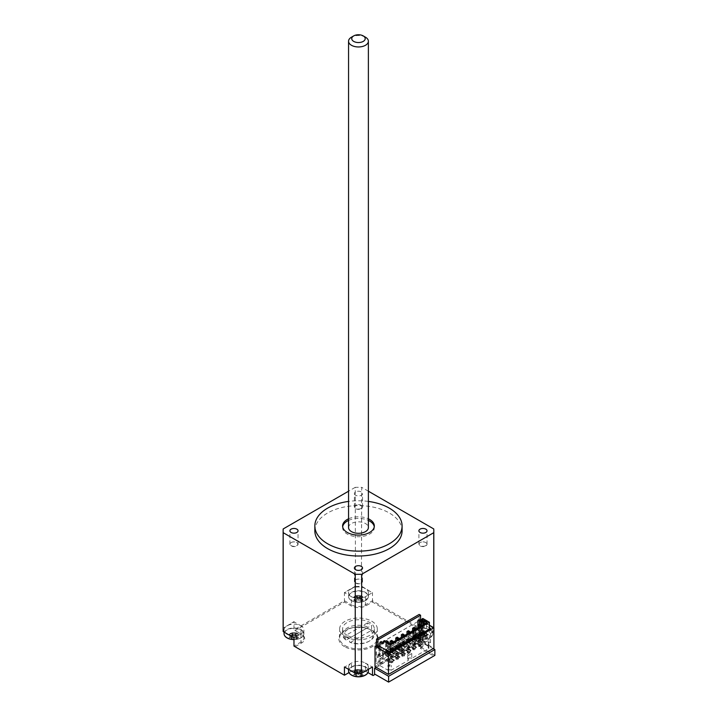 <?xml version="1.0" encoding="UTF-8"?>
<svg xmlns="http://www.w3.org/2000/svg" width="718" height="718" viewBox="0 0 718 718"><rect width="100%" height="100%" fill="white"/><g stroke="black" fill="none" stroke-linecap="round" stroke-linejoin="round"><path stroke-width="0.54" stroke-dasharray="3.59 2.69" d="M345.349 639.567A15.859 9.154 180 0 1 342.603 634.425A15.859 9.154 180 0 1 351.048 626.329A15.859 9.154 180 0 1 367.383 626.85L366.521 628.313A14.674 8.472 0 0 0 348.095 629.408A14.674 8.472 0 0 0 346.202 640.043L345.349 639.567L345.349 635.681A15.859 9.154 0 0 0 347.252 637.01A15.859 9.154 0 0 0 349.549 638.114L349.549 642L350.411 642.475A14.674 8.472 0 0 0 368.846 641.38A14.674 8.472 0 0 0 370.73 630.745L371.592 629.273A15.859 9.154 180 0 1 374.329 634.425A15.859 9.154 180 0 1 369.68 640.896A15.859 9.154 180 0 1 349.549 642M347.252 635.394A15.859 9.154 180 0 1 342.603 628.914A15.859 9.154 180 0 1 358.47 619.76A15.859 9.154 180 0 1 374.329 628.914A15.859 9.154 180 0 1 364.538 637.378A15.859 9.154 180 0 1 347.252 635.394M371.592 629.273L371.592 625.387A15.859 9.154 0 0 0 367.383 622.964L367.383 626.85M365.48 37.192A9.917 5.726 0 0 0 351.461 37.192M348.553 527.568A9.917 5.726 180 0 1 358.47 521.851A9.917 5.726 180 0 1 368.379 527.568M366.521 628.313L346.202 640.043M350.411 642.475L370.73 630.745M367.383 622.964L345.349 635.681M349.549 638.114L371.592 625.387M374.266 526.761A15.859 9.154 180 0 1 374.329 527.568A15.859 9.154 180 0 1 364.538 536.032A15.859 9.154 180 0 1 347.252 534.048A15.859 9.154 180 0 1 342.603 527.568A15.859 9.154 180 0 1 342.666 526.761M348.553 520.424A15.859 9.154 180 0 1 368.379 520.424M419.312 620.657L422.121 622.282L422.121 641.38L421.278 640.896L421.278 639.28L419.312 638.149L419.312 620.657L420.434 620.011L420.434 640.411L433.896 648.183M376.133 645.59L376.133 663.082L419.312 638.149M376.133 663.082L378.099 664.213L378.099 665.828L378.933 666.313L380.055 665.667L387.908 670.199L387.908 665.344A2.378 1.373 0 0 1 391.274 665.344L389.596 666.313L387.908 665.344M421.278 639.28L378.099 664.213M378.933 647.214L378.933 666.313M421.278 640.896L378.099 665.828M422.121 622.282L420.999 622.928L420.999 642.036L422.121 641.38M430.531 642.682L428.852 641.704A2.378 1.373 0 0 0 428.152 642.682A2.378 1.373 0 0 0 428.852 643.651L430.531 642.682L430.531 628.429M420.999 622.928L429.409 627.783M428.852 641.704L428.852 646.568L420.999 642.036M408.38 655.471L411.746 653.524A2.378 1.373 0 0 0 409.152 653.227A2.378 1.373 0 0 0 407.68 654.493A2.378 1.373 0 0 0 408.38 655.471L408.38 660.327L391.274 670.199L391.274 665.344M389.596 652.07L389.596 666.313M411.746 653.524L411.746 658.379L428.852 648.507L428.852 643.651M391.274 670.199A2.378 1.373 0 0 0 387.908 670.199M380.055 646.568L380.055 665.667M429.409 625.198L421.179 620.442M420.434 640.411L375.011 666.636M428.852 646.568A2.378 1.373 0 0 0 428.152 647.537A2.378 1.373 0 0 0 428.852 648.507M411.746 658.379A2.378 1.373 0 0 0 409.152 658.083A2.378 1.373 0 0 0 407.68 659.357A2.378 1.373 0 0 0 408.38 660.327M376.555 645.347L419.034 620.828L419.034 632.154L420.577 633.043L415.812 635.798A1.983 1.149 180 0 1 412.877 635.717L399.118 643.651L399.118 647.537L396.327 649.153L396.327 645.267L382.577 653.209L382.577 657.096A1.983 1.149 180 0 1 383.304 657.975A1.983 1.149 180 0 1 381.985 659.052A1.983 1.149 180 0 1 379.786 658.702L379.786 654.816L376.411 656.764L376.411 645.751M382.577 653.209A1.983 1.149 180 0 1 383.304 654.089A1.983 1.149 180 0 1 382.721 654.906A1.983 1.149 180 0 1 379.786 654.816M399.118 647.537A1.983 1.149 180 0 1 399.845 648.426A1.983 1.149 180 0 1 398.535 649.503A1.983 1.149 180 0 1 396.327 649.153M399.118 643.651A1.983 1.149 180 0 1 399.845 644.54A1.983 1.149 180 0 1 399.271 645.347A1.983 1.149 180 0 1 396.327 645.267M419.034 632.154L415.659 634.102A1.983 1.149 180 0 1 416.395 634.99A1.983 1.149 180 0 1 415.812 635.798L377.955 657.652L376.411 656.764M415.659 634.102L415.659 637.988A1.983 1.149 180 0 1 416.395 638.876A1.983 1.149 180 0 1 415.076 639.953A1.983 1.149 180 0 1 412.877 639.603L412.877 635.717M415.659 637.988L412.877 639.603M420.577 623.009L419.456 622.362L420.577 621.716L421.699 622.362L420.577 623.009L420.577 631.104L421.699 630.458L421.699 622.362M376.555 645.509L419.034 620.828M379.077 645.67L379.077 653.766L380.199 654.412L380.199 646.649M377.955 657.652L377.955 654.412L379.077 653.766M420.577 633.043L420.577 629.812L419.456 630.458L420.577 631.104M419.456 622.362L419.456 630.458M420.577 620.415L420.577 621.716M377.955 654.412L379.077 655.067L380.199 654.412M379.077 647.133L379.077 655.067M419.177 620.908L419.177 614.428M420.577 629.812L421.699 630.458M382.577 657.096L379.786 658.702M433.744 528.942L433.753 628.187L428.44 625.118A9.917 5.726 0 0 0 415.955 625.845A9.917 5.726 180 0 0 413.047 629.892L413.047 629.892A9.917 5.726 180 0 0 415.955 633.94A9.917 5.726 0 0 0 428.44 634.658A9.917 5.726 0 0 0 429.974 633.94A9.917 5.726 0 0 0 431.222 633.052A9.917 5.726 0 0 0 432.873 629.892A9.917 5.726 0 0 0 431.222 626.733A9.917 5.726 0 0 0 428.44 625.118L422.821 621.878L415.955 625.845L415.955 633.94L422.821 637.907L433.744 631.598L433.744 627.694M425.693 545.662A3.859 2.226 180 0 1 420.227 545.662A3.859 2.226 180 0 1 420.227 542.512A3.859 2.226 180 0 1 425.693 542.512L425.693 542.512A3.859 2.226 180 0 1 425.693 545.662M425.837 542.593L425.837 542.593A4.066 2.342 180 0 1 427.022 544.253A4.066 2.342 180 0 1 424.517 546.416A4.066 2.342 180 0 1 420.084 545.913A4.066 2.342 180 0 1 418.899 544.253A4.066 2.342 180 0 1 420.084 542.593A4.066 2.342 180 0 1 425.837 542.593L425.693 542.512M425.038 636.884L425.702 638.625A15.85 8.589 70.8 0 1 423.405 637.647L422.516 637.647A15.85 8.589 -70.8 0 1 420.218 638.625L420.892 636.884A4.191 2.423 0 0 1 419.321 635.977L421.331 634.129L421.331 633.339L419.321 633.59L418.244 634.317L418.845 634.326A4.73 2.728 0 0 1 420.64 633.285L420.218 633.177A15.85 7 -117.8 0 0 422.516 635.547L423.405 635.547A15.85 7 117.8 0 0 425.702 633.177L425.702 633.177A5.457 3.15 180 0 1 427.677 634.317A15.85 11.066 -57.3 0 1 424.778 636.345L424.778 636.857A15.85 9.469 -131.3 0 0 427.677 637.476L426.6 635.977A4.191 2.423 0 0 1 425.038 636.884L423.647 634.676L422.274 634.676L420.892 636.884M419.321 635.977L418.244 637.476A15.85 9.469 131.3 0 0 421.143 636.857L421.143 636.345A15.85 11.066 57.3 0 1 418.244 634.317A5.457 3.15 180 0 1 420.218 633.177L420.892 632.684A4.191 2.423 0 0 0 419.321 633.59M420.218 638.625A5.457 3.15 180 0 1 418.244 637.476M427.084 634.326L427.677 634.317L426.6 633.59A4.191 2.423 0 0 0 425.038 632.684L425.28 633.285A4.73 2.728 0 0 1 427.084 634.326M429.867 637.934A9.765 5.636 0 0 0 429.023 629.524A9.765 5.636 0 0 0 414.654 630.987A9.765 5.636 0 0 0 418.827 639.047L418.827 639.047A9.765 5.636 0 0 0 427.102 639.047L427.102 639.047A9.765 5.636 0 0 0 429.867 637.934M426.6 633.59L424.589 633.339L424.778 636.857L424.589 634.129L426.6 635.977M421.143 636.857L421.331 633.339L421.143 636.857M420.892 632.684L425.038 632.684M424.589 633.339L424.589 634.129L424.589 633.339M433.753 628.187A75.345 43.502 180 0 1 433.816 629.892A75.345 43.502 180 0 1 433.753 631.589M366.036 605.768L365.48 604.798L365.48 596.703L372.346 592.736L363.945 587.88A9.917 5.726 0 0 0 352.996 587.88L350.204 589.496A9.917 5.726 0 0 0 348.553 592.655A9.917 5.726 0 0 0 351.461 596.703A9.917 5.726 180 0 0 365.48 596.703A9.917 5.726 0 0 0 368.379 592.655A9.917 5.726 0 0 0 366.736 589.496A9.917 5.726 0 0 0 363.945 587.88L361.414 586.426L361.701 487.351A75.345 43.502 0 0 0 355.231 487.351L355.518 586.426L352.996 587.88A9.917 5.726 0 0 0 350.204 589.496L344.586 592.736L351.461 596.703L351.461 604.798A9.917 5.726 0 0 0 365.48 604.798L372.489 600.751L422.965 629.892L415.955 633.94A9.917 5.726 0 0 0 415.946 633.94A9.917 5.726 0 0 0 413.047 637.988A9.917 5.726 0 0 0 415.955 642.036L422.965 646.083L422.399 647.053L415.39 643.005A10.707 6.184 180 0 1 415.39 634.263L421.843 630.539L372.489 602.043L366.036 605.768A10.707 6.184 180 0 1 350.896 605.768L344.443 602.043L295.098 630.539L301.542 634.263A10.707 6.184 180 0 1 301.542 643.005L295.098 646.73L344.443 675.216L350.896 671.501A10.707 6.184 180 0 1 366.036 671.501L373.046 675.539M361.199 508.425A3.859 2.226 180 0 1 355.733 508.425A3.859 2.226 180 0 1 355.733 505.275A3.859 2.226 180 0 1 361.199 505.275L361.199 505.275A3.859 2.226 180 0 1 361.199 508.425M361.342 505.355L361.342 505.355A4.066 2.342 180 0 1 362.536 507.016A4.066 2.342 180 0 1 360.023 509.188A4.066 2.342 180 0 1 355.589 508.676A4.066 2.342 180 0 1 354.405 507.016A4.066 2.342 180 0 1 355.589 505.355A4.066 2.342 180 0 1 361.342 505.355L361.199 505.275M360.544 599.656L361.208 601.388A15.85 8.589 70.8 0 1 358.91 600.41L358.022 600.41A15.85 8.589 -70.8 0 1 355.733 601.388L356.397 599.656A4.191 2.423 0 0 1 354.827 598.749L356.837 596.9L356.837 596.102L354.827 596.353L353.75 597.08L354.351 597.089A4.73 2.728 0 0 1 356.146 596.048L355.733 595.94A15.85 7 -117.8 0 0 358.022 598.318L358.91 598.318A15.85 7 117.8 0 0 361.208 595.94L361.208 595.94A5.457 3.15 180 0 1 363.182 597.08A15.85 11.066 -57.3 0 1 360.283 599.108L360.283 599.62A15.85 9.469 -131.3 0 0 363.182 600.248L362.105 598.749A4.191 2.423 0 0 1 360.544 599.656L359.153 597.439L357.779 597.439L356.397 599.656M354.827 598.749L353.75 600.248A15.85 9.469 131.3 0 0 356.649 599.62L356.649 599.108A15.85 11.066 57.3 0 1 353.75 597.08A5.457 3.15 180 0 1 355.733 595.94L356.397 595.446A4.191 2.423 0 0 0 354.827 596.353M355.733 601.388A5.457 3.15 180 0 1 353.75 600.248M362.59 597.089L363.182 597.08L362.105 596.353A4.191 2.423 0 0 0 360.544 595.446L360.786 596.048A4.73 2.728 0 0 1 362.59 597.089M365.372 600.697A9.765 5.636 0 0 0 364.529 592.296A9.765 5.636 0 0 0 350.169 593.75A9.765 5.636 0 0 0 354.333 601.819L354.333 601.819A9.765 5.636 0 0 0 362.608 601.819L362.608 601.819A9.765 5.636 0 0 0 365.372 600.697M362.105 596.353L360.095 596.102L360.283 599.62L360.095 596.9L362.105 598.749M356.649 599.62L356.837 596.102L356.649 599.62M356.397 595.446L360.544 595.446M360.095 596.102L360.095 596.9L360.095 596.102M355.518 586.426A75.345 43.502 180 0 1 361.414 586.426M291.239 542.512A3.859 2.226 180 0 1 296.705 542.512L296.705 542.512A3.859 2.226 180 0 1 296.705 545.662A3.859 2.226 180 0 1 291.239 545.662A3.859 2.226 180 0 1 291.239 542.512L291.095 542.593A4.066 2.342 180 0 1 296.848 542.593L296.848 542.593A4.066 2.342 180 0 1 298.042 544.253A4.066 2.342 180 0 1 295.529 546.416A4.066 2.342 180 0 1 291.095 545.913A4.066 2.342 180 0 1 289.91 544.253A4.066 2.342 180 0 1 291.095 542.593M291.652 633.285L291.239 633.177A15.85 7 -117.8 0 0 293.527 635.547L294.416 635.547A15.85 7 117.8 0 0 296.714 633.177L296.714 633.177A5.457 3.15 180 0 1 298.688 634.317A15.85 11.066 -57.3 0 1 295.789 636.345L295.789 636.857A15.85 9.469 -131.3 0 0 298.688 637.476L297.62 635.977A4.191 2.423 0 0 1 296.049 636.884L294.658 634.676L293.285 634.676L291.239 638.625A5.457 3.15 180 0 1 289.255 637.476A15.85 9.469 131.3 0 0 292.154 636.857L292.154 636.345A15.85 11.066 57.3 0 1 289.255 634.317L289.857 634.326L289.255 634.317A5.457 3.15 180 0 1 291.239 633.177L291.903 632.684A4.191 2.423 0 0 0 290.332 633.59L289.857 634.326A4.73 2.728 0 0 1 291.652 633.285M298.096 634.326L298.688 634.317L297.62 633.59A4.191 2.423 0 0 0 296.049 632.684L296.292 633.285A4.73 2.728 0 0 1 298.096 634.326M296.049 636.884L296.714 638.625A15.85 8.589 70.8 0 1 294.416 637.647L293.527 637.647A15.85 8.589 -70.8 0 1 291.239 638.625M291.903 636.884A4.191 2.423 0 0 1 290.332 635.977L289.255 637.476M284.059 633.689A9.917 5.726 180 0 1 286.967 629.641A9.917 5.726 180 0 1 297.764 628.403A9.917 5.726 180 0 1 303.885 633.689C303.804 636.076 301.874 637.862 298.114 639.047L298.114 639.047A15.859 15.859 0 0 1 293.976 639.603A9.765 5.636 0 0 0 298.114 639.047A9.765 5.636 0 0 0 301.964 630.709A9.765 5.636 0 0 0 287.074 629.964A9.765 5.636 0 0 0 284.741 635.78M290.332 635.977L292.343 634.129L292.154 636.857L292.343 633.339L290.332 633.59M297.62 633.59L295.601 633.339L295.789 636.857L295.601 634.129L297.62 635.977M293.976 639.415A9.917 5.726 180 0 0 303.885 633.689L303.885 629.892A9.917 5.726 180 0 0 300.986 625.845A9.917 5.726 0 0 0 288.501 625.118A9.917 5.726 0 0 0 286.967 625.845A9.917 5.726 0 0 0 285.71 626.733A9.917 5.726 0 0 0 284.059 629.892A9.917 5.726 0 0 0 285.71 633.052L283.179 631.589M295.098 646.73L293.976 646.083L300.986 642.036A9.917 5.726 0 0 0 303.885 637.988L303.885 629.892A9.917 5.726 180 0 1 300.986 633.94L293.976 629.892L344.443 600.751L351.461 604.798L350.896 605.768M288.501 634.658A9.917 5.726 0 0 0 300.986 633.94L294.111 637.907L288.501 634.658M291.903 632.684L296.049 632.684M295.601 633.339L295.601 634.129L295.601 633.339M292.343 634.129L292.343 633.339L292.343 634.129M303.885 637.988A9.917 5.726 0 0 0 300.986 633.94L300.986 625.845L294.111 621.878L283.179 628.187L293.976 621.635L293.976 629.892L295.098 630.539M283.125 629.892A75.345 43.502 180 0 1 283.179 628.187M355.733 579.74A3.859 2.226 180 0 1 361.199 579.74A3.859 2.226 180 0 1 361.199 579.749A3.859 2.226 180 0 1 361.199 582.899A3.859 2.226 180 0 1 355.733 582.899A3.859 2.226 180 0 1 355.733 579.749A3.859 2.226 180 0 1 355.733 579.74L355.589 579.83A4.066 2.342 180 0 1 361.342 579.83L361.342 579.83A4.066 2.342 180 0 1 362.536 581.49A4.066 2.342 180 0 1 360.023 583.653A4.066 2.342 180 0 1 355.589 583.142A4.066 2.342 180 0 1 354.405 581.49A4.066 2.342 180 0 1 355.589 579.83M356.146 670.522L355.733 670.415A15.85 7 -117.8 0 0 358.022 672.784L358.91 672.784A15.85 7 117.8 0 0 361.208 670.415L361.208 670.415A5.457 3.15 180 0 1 363.182 671.554A15.85 11.066 -57.3 0 1 360.283 673.574L360.283 674.094A15.85 9.469 -131.3 0 0 363.182 674.714L362.105 673.215A4.191 2.423 0 0 1 360.544 674.121L359.153 671.913L357.779 671.913L355.733 675.862A5.457 3.15 180 0 1 353.75 674.714A15.85 9.469 131.3 0 0 356.649 674.094L356.649 673.574A15.85 11.066 57.3 0 1 353.75 671.554L354.351 671.563L353.75 671.554A5.457 3.15 180 0 1 355.733 670.415L356.397 669.921A4.191 2.423 0 0 0 354.827 670.827L354.351 671.563A4.73 2.728 0 0 1 356.146 670.522M362.59 671.563L363.182 671.554L362.105 670.827A4.191 2.423 0 0 0 360.544 669.921L360.786 670.522A4.73 2.728 0 0 1 362.59 671.563M360.544 674.121L361.208 675.862A15.85 8.589 70.8 0 1 358.91 674.884L358.022 674.884A15.85 8.589 -70.8 0 1 355.733 675.862M356.397 674.121A4.191 2.423 0 0 1 354.827 673.215L353.75 674.714M367.697 673.017A9.765 5.636 0 0 0 363.64 666.403A9.765 5.636 0 0 0 351.569 667.193A9.765 5.636 0 0 0 349.235 673.017M354.827 673.215L356.837 671.366L356.649 674.094L356.837 670.576L354.827 670.827M362.105 670.827L360.095 670.576L360.283 674.094L360.095 671.366L362.105 673.215M348.957 672.613L351.461 671.168L351.461 663.082A9.917 5.726 0 0 0 348.553 667.121A9.917 5.726 0 0 0 350.204 670.289L344.586 667.04L351.461 663.082A9.917 5.726 180 0 1 365.48 663.082A9.917 5.726 0 0 1 368.379 667.121A9.917 5.726 0 0 1 366.736 670.289L372.346 667.04L365.48 663.082L365.48 671.168A9.917 5.726 0 0 0 351.461 671.168L350.896 671.501M355.518 673.358L352.996 671.895A9.917 5.726 0 0 0 363.945 671.895L361.414 673.358M356.397 669.921L360.544 669.921M360.095 670.576L360.095 671.366L360.095 670.576M356.837 671.366L356.837 670.576L356.837 671.366M345.152 645.67A18.839 10.878 0 0 0 365.677 648.031A18.839 10.878 0 0 0 377.3 637.988A18.839 10.878 0 0 0 371.789 630.296A18.839 10.878 0 0 0 345.152 630.296A18.839 10.878 0 0 0 339.632 637.988A18.839 10.878 0 0 0 345.152 645.67M344.586 646.649A19.628 11.335 180 0 1 344.586 630.619A19.628 11.335 180 0 1 372.346 630.619A19.628 11.335 180 0 1 372.346 646.649A19.628 11.335 180 0 1 344.586 646.649M345.152 636.606A18.839 10.878 0 0 0 365.677 638.966A18.839 10.878 0 0 0 377.3 628.914A18.839 10.878 0 0 0 358.47 618.045A18.839 10.878 0 0 0 339.632 628.914A18.839 10.878 0 0 0 345.152 636.606M375.155 674.328L388.609 682.1L433.753 656.037L420.299 648.264L422.399 647.053M415.39 634.263L415.955 633.94L415.39 634.263L415.946 633.94L415.955 642.036L415.39 643.005M433.744 631.598L422.821 637.907M376.133 667.291L420.856 641.461L420.856 647.295L420.299 648.264M422.965 646.083L422.965 637.826M344.443 602.043L344.443 592.494L355.231 586.265M283.188 627.855L283.188 528.942M361.701 586.265L372.346 592.736M421.843 630.539L422.965 629.892L422.965 621.635L433.744 627.855M372.489 602.043L372.489 592.494M420.856 647.295L434.875 655.39L433.753 656.037M367.975 672.613L365.48 671.168M433.196 648.587L420.856 641.461M348.553 518.809A15.859 9.154 180 0 1 368.379 518.809M355.589 495.232A4.066 2.342 180 0 1 354.405 493.571A4.066 2.342 180 0 1 358.47 491.229A4.066 2.342 180 0 1 362.536 493.571A4.066 2.342 180 0 1 360.023 495.743A4.066 2.342 180 0 1 355.589 495.232M368.379 501.424A43.618 25.184 0 0 0 348.553 501.424M314.843 530.808A43.618 25.184 180 0 1 358.47 505.625A43.618 25.184 180 0 1 402.089 530.808M355.231 487.351L348.553 491.202M368.379 491.202L361.701 487.351M390.152 651.747L390.152 662.75L422.121 644.297L414.69 639.523L414.69 637.746L413.003 636.767L413.003 637.746L411.881 637.09L411.881 638.392L409.646 639.684L409.646 638.392L406.28 640.33L406.28 641.623L404.037 642.924L404.037 641.623L400.671 643.57L400.671 644.863L398.427 646.164L398.427 644.863L395.062 646.81L395.062 648.103L392.818 649.395L392.818 648.103L389.452 650.041L389.452 651.343L387.208 652.635L387.208 651.343L383.843 653.281L383.843 654.574L379.921 656.844L379.921 646.155M429.409 629.076L429.409 640.088L422.121 643.813M401.371 645.267L401.371 651.1L395.762 654.331L395.762 648.507L397.162 649.476L397.162 647.699M423.799 632.316L423.799 638.149L418.19 641.38L418.19 635.556L419.599 636.525L419.599 634.748M417.912 627.783L417.912 629.731L419.034 630.377L382.299 651.585L382.299 653.2L385.386 654.987L388.609 653.12L387.774 651.989L416.934 635.152L418.899 635.636L422.121 633.779L419.034 631.993L382.299 653.2M417.912 629.731L381.177 650.939L382.299 651.585M418.19 641.38L416.79 640.573L399.971 650.284L401.371 651.1M424.275 624.113L424.275 633.402L426.465 634.99L422.399 637.333L423.799 638.149M424.275 633.402L422.875 633.886L421.978 633.366M421.421 633.043L422.256 632.235L421.421 632.558M420.999 632.8L418.899 634.021L418.899 635.636M386.365 652.958L388.384 653.802L388.384 641.659L386.365 640.815L386.365 652.958L385.53 653.443L388.609 651.504L387.774 650.364L416.934 633.536L418.899 634.021M388.384 653.802L387.549 654.61L389.73 655.875L394.361 653.524L395.762 654.331M391.552 640.411L391.552 651.1L392.961 651.908L391.552 652.716L391.552 643.005M391.552 651.1L390.152 651.908L391.552 652.716M397.162 637.171L397.162 647.86L398.562 648.668L397.162 649.476M397.162 647.86L395.762 648.668M402.771 633.94L402.771 644.62L404.171 645.428L402.771 646.245L402.771 636.525M402.771 644.62L401.371 645.428L402.771 646.245M408.38 630.7L408.38 641.38L409.781 642.197L408.38 643.005L408.38 633.285M408.38 641.38L406.98 642.197L408.38 643.005M413.99 627.46L413.99 638.149L415.39 638.957L413.99 639.765L413.99 630.054M413.99 638.149L412.59 638.957L413.99 639.765M419.599 624.22L419.599 634.909L420.999 635.717L419.599 636.525M419.599 634.909L418.19 635.717M419.034 630.377L419.034 631.993M426.465 634.667L426.465 622.524M423.099 619.607L422.256 620.092L422.256 632.235M422.121 632.154L422.121 633.779M420.721 621.959L421.978 621.232L422.821 618.476M384.408 640.653L383.986 643.166L382.721 643.893M421.098 620.72L421.978 621.232M383.098 642.655L383.986 643.166M381.177 641.542L381.177 650.939M419.177 619.607L419.177 634.182L415.246 636.444L415.246 635.152L411.881 637.09M422.121 644.297L411.881 638.392M414.69 639.523L418.055 637.575L418.055 635.798L416.368 634.829L416.368 635.798L415.246 635.152M425.487 641.874L418.055 637.575M418.19 640.411L419.599 639.603L420.999 640.411L419.599 641.219L418.19 640.411L418.19 645.895L419.599 646.703L419.599 641.219M425.487 642.359L415.246 636.444M394.083 660.488L383.843 654.574M390.152 662.75L379.921 656.844M399.684 657.248L389.452 651.343M397.44 658.541L387.208 652.635M405.293 654.008L395.062 648.103M403.049 655.31L392.818 649.395M410.902 650.777L400.671 644.863M408.659 652.07L398.427 646.164M416.512 647.537L406.28 641.623M414.268 648.83L404.037 642.924M419.877 645.59L409.646 639.684M429.409 640.088L419.177 634.182M394.083 660.004L386.652 655.713L386.652 653.927L384.965 652.958L384.965 653.927L383.843 653.281M386.652 655.713L390.018 653.766L390.018 651.989L388.33 651.02L388.33 651.989L387.208 651.343M397.44 658.056L390.018 653.766M390.152 656.602L391.552 655.794L392.961 656.602L391.552 657.41L390.152 656.602L390.152 662.086L391.552 662.894L391.552 657.41M384.965 653.927L388.33 651.989M384.965 652.958L388.33 651.02M386.652 653.927L390.018 651.989M392.961 651.908L392.961 642.197M391.552 655.794L391.552 661.278L392.961 662.086L392.961 656.602M392.961 662.086L391.552 662.894M390.152 643.588L390.152 651.908M391.552 661.278L390.152 662.086M398.562 653.362L397.162 652.554L397.162 655.22A3.967 2.289 -120 0 0 396.91 657.894L398.526 658.828L397.126 659.636A1.983 1.149 60 0 1 397.153 657.392L397.162 654.17L398.562 653.362L398.562 656.575L397.162 657.392A1.983 1.149 60 0 1 397.162 657.392L398.553 656.584A1.983 1.149 60 0 1 398.562 656.575M396.91 657.894L395.51 658.702L397.126 659.636M404.171 650.122L402.771 649.314L402.771 652.527A1.983 1.149 60 0 1 402.807 654.825L404.422 655.758L403.022 656.566A3.967 2.289 -120 0 0 402.771 653.604L402.771 650.939L404.171 650.122L404.171 652.788L402.771 653.604M402.807 654.825L401.407 655.633L403.022 656.566M408.38 649.296L408.38 646.074L406.98 646.891L406.98 650.104L408.38 649.296A1.983 1.149 60 0 1 408.416 651.585L410.032 652.518L408.632 653.326A3.967 2.289 -120 0 0 408.38 650.364L408.38 647.699L409.781 646.891L409.781 649.557A3.967 2.289 -120 0 1 410.032 652.518M408.416 651.585L407.016 652.393L408.632 653.326M412.338 648.991L413.954 649.925A1.983 1.149 60 0 1 413.981 647.681A1.983 1.149 60 0 1 413.99 647.672L413.99 644.459L412.59 643.651L412.59 646.317A3.967 2.289 -120 0 0 412.338 648.991L413.739 648.183L415.354 649.117L413.954 649.925M419.599 639.603L419.599 645.087L420.999 645.895L419.599 646.703M419.599 645.087L418.19 645.895M398.562 648.668L398.562 646.891M398.562 645.428L398.562 638.957M398.526 658.828A1.983 1.149 60 0 1 398.553 656.584M397.162 646.245L397.162 639.765M395.762 640.573L395.762 647.053L394.361 646.245L399.971 643.005L401.371 643.813M397.162 652.554L395.762 653.362L397.162 654.17M395.762 653.362L395.762 656.028A3.967 2.289 -120 0 0 395.51 658.702M397.162 655.22L395.762 656.028M399.684 656.764L392.252 652.474L395.618 650.535L395.618 648.749L393.94 647.78L393.94 648.749L392.818 648.103M403.049 654.825L395.618 650.535M392.252 652.474L392.252 650.696L390.574 649.718L390.574 650.696L393.94 648.749M390.574 650.696L389.452 650.041M392.252 650.696L395.618 648.749M390.574 649.718L393.94 647.78M404.171 645.428L404.171 635.717M404.422 655.758A3.967 2.289 -120 0 0 404.171 652.788M401.371 637.333L401.371 645.428M402.771 649.314L401.371 650.122L402.771 650.939M401.371 650.122L401.371 653.344A1.983 1.149 60 0 1 401.407 655.633M402.771 652.527L401.371 653.344M405.293 653.524L397.862 649.234L401.227 647.295L401.227 645.509L399.549 644.54L399.549 645.509L398.427 644.863M408.659 651.585L401.227 647.295M397.862 649.234L397.862 647.457L396.183 646.487L396.183 647.457L399.549 645.509M396.183 647.457L395.062 646.81M397.862 647.457L401.227 645.509M396.183 646.487L399.549 644.54M409.781 642.197L409.781 632.477M408.38 646.074L409.781 646.891M408.38 650.364L409.781 649.557M406.98 634.102L406.98 642.197M406.98 646.891L408.38 647.699M406.98 650.104A1.983 1.149 60 0 1 407.016 652.393M410.902 650.284L403.471 645.994L406.837 644.055L406.837 642.278L405.158 641.3L405.158 642.278L404.037 641.623M414.268 648.345L406.837 644.055M403.471 645.994L403.471 644.217L401.793 643.247L401.793 644.217L405.158 642.278M401.793 644.217L400.671 643.57M403.471 644.217L406.837 642.278M401.793 643.247L405.158 641.3M412.59 630.862L412.59 638.957M412.59 646.317L413.99 645.509L413.99 642.843L412.59 643.651M415.39 638.957L415.39 629.246M413.99 645.509A3.967 2.289 -120 0 0 413.739 648.183M413.99 642.843L415.39 643.651L415.39 646.864A1.983 1.149 60 0 0 415.381 646.873L415.39 646.864M415.354 649.117A1.983 1.149 60 0 1 415.381 646.873M415.39 643.651L413.99 644.459M416.512 647.053L409.08 642.763L412.446 640.815L412.446 639.038L410.768 638.069L410.768 639.038L409.646 638.392M419.877 645.105L412.446 640.815M409.08 642.763L409.08 640.977L407.402 640.007L407.402 640.977L410.768 639.038M407.402 640.977L406.28 640.33M409.08 640.977L412.446 639.038M407.402 640.007L410.768 638.069M420.999 635.717L420.999 633.94M420.999 632.477L420.999 626.006M420.999 645.895L420.999 640.411M419.599 633.285L419.599 626.814M418.19 627.622L418.19 634.102L416.79 633.285L422.399 630.054L423.799 630.862M413.003 637.746L416.368 635.798M413.003 636.767L416.368 634.829M414.69 637.746L418.055 635.798M389.73 655.875L389.73 643.732L386.706 641.982M387.549 654.61L387.549 642.466M385.53 653.443L385.53 641.3L384.695 640.824M385.386 653.362L385.386 654.987M426.465 634.99L426.465 622.847L390.296 643.732L389.488 643.588M390.296 655.875L390.538 643.588M394.361 653.524L394.361 646.245M422.399 637.333L422.399 633.123M422.399 631.669L422.399 630.054M416.79 640.573L416.79 633.285M399.971 650.284L399.971 646.074M399.971 644.62L399.971 643.005M426.465 622.847L427.057 622.506M388.384 642.951L388.384 654.125M386.93 652.958L386.679 640.671M385.53 641.3L386.616 640.671M417.777 634.021L417.777 635.636M416.934 633.536L416.934 635.152M387.774 650.364L387.774 651.989M388.609 650.858L388.609 652.474M388.609 651.504L388.609 653.12M422.256 620.092L421.421 620.576L421.421 632.72M421.421 625.764L421.421 632.235M422.875 624.92L422.875 633.886M423.44 624.597L423.44 633.886M425.28 638.042A4.73 2.728 0 0 0 427.084 637.001M427.677 637.476A5.457 3.15 180 0 1 425.702 638.625M418.845 637.001A4.73 2.728 0 0 0 420.64 638.042M429.974 637.737A9.917 5.726 180 0 1 419.168 638.975A9.917 5.726 180 0 1 413.047 633.689A9.917 5.726 180 0 1 422.965 627.972A9.917 5.726 180 0 1 432.873 633.689A9.917 5.726 180 0 1 429.974 637.737M422.516 637.647L422.274 634.676M422.516 635.547L422.274 632.791M423.405 635.547L423.647 632.791M423.405 637.647L423.647 634.676M360.786 600.804A4.73 2.728 0 0 0 362.59 599.763M363.182 600.248A5.457 3.15 180 0 1 361.208 601.388M354.351 599.763A4.73 2.728 0 0 0 356.146 600.804M365.48 600.499A9.917 5.726 180 0 1 354.674 601.747A9.917 5.726 180 0 1 348.553 596.461A9.917 5.726 180 0 1 358.47 590.735A9.917 5.726 180 0 1 368.379 596.461A9.917 5.726 180 0 1 365.48 600.499M358.022 600.41L357.779 597.439M358.022 598.318L357.779 595.554M358.91 598.318L359.153 595.554M358.91 600.41L359.153 597.439M296.292 638.042A4.73 2.728 0 0 0 298.096 637.001M298.688 637.476A5.457 3.15 180 0 1 296.714 638.625M289.857 637.001A4.73 2.728 0 0 0 291.652 638.042M294.416 635.547L294.658 632.791M294.416 637.647L294.658 634.676M293.527 637.647L293.285 634.676M293.527 635.547L293.285 632.791M360.786 675.279A4.73 2.728 0 0 0 362.59 674.238M363.182 674.714A5.457 3.15 180 0 1 361.208 675.862M354.351 674.238A4.73 2.728 0 0 0 356.146 675.279M348.553 670.926A9.917 5.726 180 0 1 351.461 666.878A9.917 5.726 180 0 1 362.258 665.64A9.917 5.726 180 0 1 368.379 670.926M358.91 672.784L359.153 670.029M358.91 674.884L359.153 671.913M358.022 674.884L357.779 671.913M358.022 672.784L357.779 670.029M300.986 633.94L300.986 642.036L301.542 643.005M342.603 628.914L342.603 634.425M374.329 628.914L374.329 634.425M368.846 641.38L369.68 640.896M428.152 647.537L428.152 642.682M407.68 659.357L407.68 654.493M383.304 654.089L383.304 657.975M399.845 644.54L399.845 648.426M416.395 634.99L416.395 638.876M420.56 633.366L418.8 634.371M427.12 634.371L425.361 633.366M432.873 629.892L432.873 633.689L429.894 637.916L427.102 639.047A15.859 15.859 0 0 1 418.827 639.047C415.058 637.862 413.128 636.076 413.047 633.689L413.047 637.988M421.367 636.615L421.69 633.545M424.562 636.615L424.23 633.545M356.074 596.128L354.306 597.134M362.626 597.134L360.867 596.128M368.379 592.655L368.379 596.461L365.399 600.688L362.608 601.819A15.859 15.859 0 0 1 354.333 601.819C350.564 600.634 348.634 598.848 348.553 596.461L348.553 592.655M356.873 599.386L357.196 596.317M360.068 599.386L359.736 596.317M291.58 633.366L289.812 634.371M298.132 634.371L296.372 633.366M284.059 632.1L284.059 629.892M295.574 636.615L295.242 633.545M292.379 636.615L292.702 633.545M356.074 670.603L354.306 671.608M362.626 671.608L360.867 670.603M368.379 669.338L368.379 667.121M348.553 669.338L348.553 667.121M360.068 673.852L359.736 670.783M356.873 673.852L357.196 670.783M345.152 630.296L344.586 630.619M371.789 630.296L372.346 630.619M377.3 637.988L377.3 628.914M339.632 637.988L339.632 628.914M433.816 627.738L433.816 629.892M342.603 525.953L342.603 527.568M374.329 525.953L374.329 527.568M298.042 544.253L298.042 530.808M289.91 544.253L289.91 530.808M427.022 544.253L427.022 530.808M418.899 544.253L418.899 530.808M362.536 581.49L362.536 568.046M354.405 581.49L354.405 568.046M362.536 507.016L362.536 493.571M354.405 507.016L354.405 493.571"/><path stroke-width="1.08" d="M353.705 35.9L351.461 37.192A9.917 5.726 0 0 0 348.553 41.24A9.917 5.726 0 0 0 351.461 45.288A9.917 5.726 0 0 0 362.258 46.526A9.917 5.726 0 0 0 368.379 41.24A9.917 5.726 0 0 0 365.48 37.192L363.236 35.9A6.74 3.895 180 0 1 363.236 41.402A6.74 3.895 180 0 1 353.705 41.402A6.74 3.895 180 0 1 353.705 35.9A6.74 3.895 180 0 1 363.236 35.9M368.379 41.24L368.379 527.568A9.917 5.726 180 0 1 362.258 532.864A9.917 5.726 180 0 1 351.461 531.616A9.917 5.726 180 0 1 348.553 527.568L348.553 41.24M342.666 526.761A15.859 9.154 180 0 1 348.553 520.424M368.379 520.424A15.859 9.154 180 0 1 374.266 526.761M375.011 646.245L388.474 654.008L433.896 627.783L433.896 648.183L388.474 674.408L375.011 666.636L375.011 646.245L376.133 645.59L378.933 647.214L380.055 646.568L389.596 652.07L430.531 628.429L429.409 627.783M433.896 627.783L429.409 625.198M421.179 620.442L420.577 620.092M388.474 674.408L388.474 654.008M376.411 645.751L376.555 639.038L419.177 614.428L420.577 615.236L377.955 639.846L377.955 646.326L379.077 645.67L380.199 646.326L379.077 647.133M377.955 646.326L379.077 646.972M420.577 615.236L420.577 620.415M376.555 639.038L377.955 639.846M285.71 633.052L288.501 634.658A9.917 5.726 0 0 1 285.71 633.052L285.71 633.052M284.741 635.78A9.765 5.636 0 0 0 289.839 639.047L289.839 639.047A9.765 5.636 0 0 0 293.976 639.585A15.859 15.859 0 0 1 289.839 639.047C286.069 637.862 284.14 636.076 284.059 633.689L284.059 632.1M283.188 532.684L283.179 631.589A75.345 43.502 180 0 1 283.125 629.892L283.125 530.808A75.345 43.502 0 0 0 283.188 532.684L355.231 574.274A75.345 43.502 0 0 0 361.701 574.274L433.744 532.684A75.345 43.502 0 0 0 433.816 530.808A75.345 43.502 0 0 0 433.744 528.942L368.379 491.202M350.204 670.289L352.996 671.895A9.917 5.726 0 0 1 350.204 670.289L350.204 670.289M363.945 671.895L366.736 670.289A9.917 5.726 0 0 1 363.945 671.895L363.945 671.895M349.235 673.017A9.765 5.636 0 0 0 354.333 676.284L354.333 676.284A9.765 5.636 0 0 0 362.608 676.284L362.608 676.284A9.765 5.636 0 0 0 367.697 673.017M344.586 667.04L355.231 673.188L355.231 574.274M361.701 574.274L361.414 673.358A75.345 43.502 180 0 1 355.518 673.358L355.231 673.188M388.609 682.1L388.609 676.275L434.875 649.557L434.875 655.39L388.609 682.1L374.59 674.005L375.155 674.328L373.046 675.539L367.975 672.613M433.744 627.694L433.744 532.684M372.489 675.216L372.489 666.959L361.701 673.188M374.59 674.005L374.59 668.18L376.133 667.291M348.957 672.613L344.443 675.216L293.976 646.083L293.976 637.826L283.188 631.598M344.443 675.216L344.443 666.959M374.59 668.18L388.609 676.275M434.875 649.557L433.196 648.587M368.379 518.809A15.859 9.154 180 0 1 374.329 525.953A15.859 9.154 180 0 1 364.538 534.416A15.859 9.154 180 0 1 347.252 532.433A15.859 9.154 180 0 1 342.603 525.953A15.859 9.154 180 0 1 348.553 518.809M291.095 532.469A4.066 2.342 180 0 1 289.91 530.808A4.066 2.342 180 0 1 293.976 528.466A4.066 2.342 180 0 1 298.042 530.808A4.066 2.342 180 0 1 295.529 532.98A4.066 2.342 180 0 1 291.095 532.469M420.084 532.469A4.066 2.342 180 0 1 418.899 530.808A4.066 2.342 180 0 1 422.965 528.466A4.066 2.342 180 0 1 427.022 530.808A4.066 2.342 180 0 1 424.517 532.98A4.066 2.342 180 0 1 420.084 532.469M355.589 569.706A4.066 2.342 180 0 1 354.405 568.046A4.066 2.342 180 0 1 358.47 565.703A4.066 2.342 180 0 1 362.536 568.046A4.066 2.342 180 0 1 360.023 570.218A4.066 2.342 180 0 1 355.589 569.706M348.553 501.424A43.618 25.184 0 0 0 314.843 525.953A43.618 25.184 0 0 0 327.623 543.759A43.618 25.184 0 0 0 375.164 549.225A43.618 25.184 0 0 0 402.089 525.953A43.618 25.184 0 0 0 368.379 501.424M402.089 525.953L402.089 530.808A43.618 25.184 180 0 1 375.164 554.081A43.618 25.184 180 0 1 327.623 548.615A43.618 25.184 180 0 1 314.843 530.808L314.843 525.953M348.553 491.202L283.188 528.942A75.345 43.502 0 0 0 283.125 530.808M390.152 651.747L390.152 644.943L429.409 622.282L429.409 629.076M395.762 647.053L395.762 648.507L395.762 647.053L401.371 643.813L401.371 645.267M418.19 634.102L418.19 635.556L418.19 634.102L423.799 630.862L423.799 632.316M421.421 632.235L421.978 633.366M421.098 620.72L419.177 619.607L417.912 620.334L420.721 621.959L421.978 618.961L423.099 619.607L421.421 620.908L422.875 621.743L424.275 621.258L426.465 622.524L427.057 621.896L424.275 620.289L424.275 624.113M421.43 619.616L422.256 620.092M417.912 620.334L417.912 627.783M422.013 620.235L423.126 620.917L424.275 620.289M387.549 642.466L388.384 641.982L387.792 641.353L386.706 641.982L390.538 643.588L427.057 622.506L427.057 621.896M387.792 641.353L386.679 640.671L385.53 641.3L384.408 640.653L383.565 641.138L390.152 644.943M429.409 622.282L422.821 618.476L421.978 618.961M383.098 642.655L381.177 641.542L379.921 642.278L382.721 643.893L383.565 641.138M379.921 646.155L379.921 642.278M392.961 642.197L392.961 641.219L391.552 640.411L390.152 641.219L390.152 643.588M392.961 641.219L391.552 642.036L390.152 641.219M391.552 643.005L391.552 642.036M398.562 638.957L398.562 637.988L397.162 637.171L395.762 637.988L395.762 640.573M398.562 646.891L398.562 645.428M398.562 637.988L397.162 638.796L395.762 637.988M397.162 647.699L397.162 646.245M397.162 639.765L397.162 638.796M404.171 635.717L404.171 634.748L402.771 633.94L401.371 634.748L401.371 637.333M404.171 634.748L402.771 635.556L401.371 634.748M402.771 636.525L402.771 635.556M409.781 632.477L409.781 631.508L408.38 630.7L406.98 631.508L406.98 634.102M409.781 631.508L408.38 632.316L406.98 631.508M408.38 633.285L408.38 632.316M413.99 630.054L413.99 629.076L412.59 628.268L412.59 630.862M415.39 629.246L415.39 628.268L413.99 627.46L412.59 628.268M415.39 628.268L413.99 629.076M420.999 626.006L420.999 625.037L419.599 624.22L418.19 625.037L418.19 627.622M420.999 633.94L420.999 632.477M420.999 625.037L419.599 625.845L418.19 625.037M419.599 634.748L419.599 633.285M419.599 626.814L419.599 625.845M422.399 633.123L422.399 631.669M399.971 646.074L399.971 644.62M387.792 641.318L388.384 642.951M422.013 620.28L421.421 620.908L421.421 625.764M422.875 624.92L423.126 620.917M423.189 620.917L423.44 624.597M293.976 639.415A9.917 5.726 180 0 1 284.059 633.689M348.553 670.926C348.634 673.313 350.564 675.1 354.333 676.284A15.859 15.859 0 0 0 362.608 676.284C366.368 675.1 368.298 673.313 368.379 670.926A9.917 5.726 180 0 1 358.47 676.652A9.917 5.726 180 0 1 348.553 670.926L348.553 669.338M368.379 670.926L368.379 669.338M433.816 530.808L433.816 627.738"/></g></svg>
